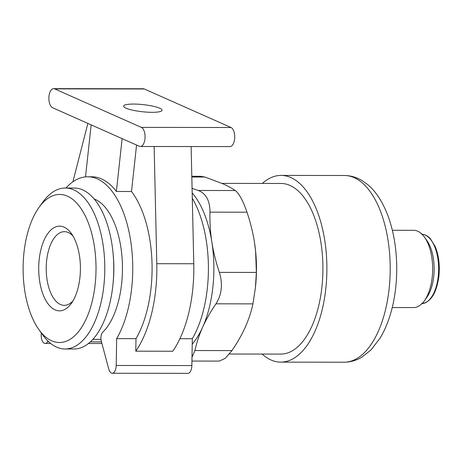 <?xml version="1.0" encoding="UTF-8"?>
<svg xmlns="http://www.w3.org/2000/svg" width="462" height="462" viewBox="0 0 462 462"><rect width="100%" height="100%" fill="white"/><g stroke="black" fill="none" stroke-linecap="round" stroke-linejoin="round"><path stroke-width="0.69" d="M191.932 361.059L219.265 361.093L225.225 358.35L231.953 350.583C237.266 342.827 241.701 335.048 245.247 327.229C248.723 319.415 251.293 311.631 252.951 303.869L255.411 287.745L256.37 272.418L255.613 251.322L254.47 242.313C252.864 232.247 250.369 222.21 246.985 212.202C243.052 200.762 239.154 193.538 235.285 190.523C232.074 188.288 227.939 186.042 222.886 183.778L204.897 177.027L200.577 176.288L191.799 176.27M254.666 243.613A86.92 42.799 90.1 0 1 255.63 251.426A86.92 42.799 90.1 0 1 255.584 286.065L255.417 287.745M222.008 183.391L281.017 183.466A85.308 42.007 90.1 0 1 321.927 287A85.308 42.007 90.1 0 1 280.804 354.083L229.4 354.019M262.341 183.443A93.359 45.969 90.1 0 1 281.023 175.416A93.359 45.969 90.1 0 1 325.802 288.721A93.359 45.969 90.1 0 1 280.792 362.133A93.359 45.969 90.1 0 1 262.127 354.059M392.336 230.284L413.692 230.313A38.629 19.023 90.1 0 1 424.445 237.104A38.629 19.023 90.1 0 1 432.218 277.194A38.629 19.023 90.1 0 1 424.364 300.808A38.629 19.023 90.1 0 1 413.594 307.571L392.238 307.548M424.445 237.104L426.778 240.361A34.679 17.077 90.1 0 1 433.754 276.357A34.679 17.077 90.1 0 1 426.703 297.557L424.364 300.808M192.071 188.363L198.29 190.477C206.023 193.463 209.921 200.687 209.985 212.156C209.713 222.153 210.343 232.184 211.885 242.261C213.49 252.333 215.985 262.37 219.369 272.372C222.927 284.055 221.789 294.542 215.956 303.823C210.637 311.573 206.202 319.358 202.656 327.177C199.18 334.985 196.616 342.775 194.952 350.537L191.996 357.224M159.638 108.212A19.317 3.581 6.2 0 0 138.219 104.21A19.317 3.581 6.2 0 0 123.625 106.104A19.317 3.581 6.2 0 0 142.44 111.752A19.317 3.581 6.2 0 0 162.029 110.274A19.317 3.581 6.2 0 0 159.638 108.212M140.304 146.483L229.966 146.593A9.656 4.753 -89.9 0 0 234.702 137.976A9.656 4.753 -89.9 0 0 231 127.5L144.317 88.987A9.656 4.753 -89.9 0 0 143.301 88.768L53.644 88.652A9.656 4.753 -89.9 0 0 48.903 97.268A9.656 4.753 -89.9 0 0 52.604 107.744L139.293 146.258A9.656 4.753 -89.9 0 0 140.304 146.483A9.656 4.753 -89.9 0 0 145.045 137.867A9.656 4.753 -89.9 0 0 141.343 127.391L54.655 88.877A9.656 4.753 -89.9 0 0 53.644 88.652M95.166 284.315A74.041 36.458 90.1 0 1 38.854 329.522A74.041 36.458 90.1 0 1 39.01 207.421A74.041 36.458 90.1 0 1 79.984 207.08A74.041 36.458 90.1 0 1 95.166 284.315M79.926 277.547A42.354 20.859 90.1 0 1 71.315 303.436A42.354 20.859 90.1 0 1 43.902 296.535A42.354 20.859 90.1 0 1 43.971 240.419A42.354 20.859 90.1 0 1 71.402 233.587A42.354 20.859 90.1 0 1 79.926 277.547M87.867 123.412L72.892 181.826M94.115 198.937A70.825 34.875 -89.9 0 1 121.633 283.662A70.825 34.875 -89.9 0 1 102.708 332.282A6.439 3.17 -89.9 0 0 101.299 341.158L108.755 369.057A8.05 3.962 -89.9 0 0 112.231 373.25A8.05 3.962 -89.9 0 0 116.199 365.471L116.667 338.623L136.001 338.646L135.782 351.184L172.765 351.23A101.403 49.936 -89.9 0 0 193.78 263.75L191.124 146.546M135.782 351.184A101.403 49.936 -89.9 0 0 156.791 263.704L154.141 146.5M39.01 207.421L42.827 202.113A80.48 39.628 90.1 0 1 65.263 188.022A80.48 39.628 90.1 0 1 103.863 285.695A80.48 39.628 90.1 0 1 65.061 348.983A80.48 39.628 90.1 0 1 42.66 334.84L38.854 329.522M91.164 124.879L85.51 176.888M122.124 138.629L116.378 191.482A91.747 45.178 -89.9 0 0 91.898 176.79L87.693 176.784A91.747 45.178 -89.9 0 0 65.985 188.022M136.556 145.045L131.508 191.505L116.378 191.482M136.001 338.646A91.747 45.178 -89.9 0 0 131.508 191.505M65.263 188.022L74.232 188.034A80.48 39.628 90.1 0 1 112.988 252.529A80.48 39.628 90.1 0 1 112.947 284.604A80.48 39.628 90.1 0 1 112.832 285.707A80.48 39.628 90.1 0 1 74.03 348.995L65.061 348.983M179.914 338.698L192.319 338.715A91.747 45.178 -89.9 0 0 192.296 198.273M112.231 373.25L187.884 373.348A8.05 3.962 -89.9 0 0 191.851 365.563L192.319 338.715M41.366 333.033A8.05 3.962 -89.9 0 0 45.143 343.445A8.05 3.962 -89.9 0 0 47.517 341.845L48.002 341.112M116.667 338.623A91.747 45.178 -89.9 0 0 130.041 237.035A91.747 45.178 -89.9 0 0 87.693 176.784M112.988 252.529L113.178 254.452A70.825 34.875 90.1 0 1 113.138 282.675L112.947 284.604M192.175 192.931A86.92 42.799 90.1 0 1 211.885 242.261A86.92 42.799 90.1 0 1 202.656 327.177A86.92 42.799 90.1 0 1 192.227 344.121M72.95 300.918A36.844 18.145 90.1 0 1 64.31 305.347A36.844 18.145 90.1 0 1 46.212 268.48A36.844 18.145 90.1 0 1 64.403 231.658A36.844 18.145 90.1 0 1 73.031 236.111M389.119 288.796A93.359 45.969 90.1 0 1 344.115 362.214C350.323 362.162 356.15 360.527 361.602 357.322L370.922 350.011L380.076 338.149C388.323 324.278 393.537 307.374 395.732 287.439C397.615 269.589 396.846 252.171 393.433 235.187C390.627 221.494 386.238 209.65 380.255 199.648C376.605 193.59 372.36 188.519 367.509 184.442L361.821 180.428C356.381 177.212 350.56 175.566 344.346 175.496A93.359 45.969 90.1 0 1 389.119 288.796M422.077 234.286A34.679 17.077 90.1 0 1 438.242 276.363A34.679 17.077 90.1 0 1 421.991 303.621M231.953 350.583L194.952 350.537M204.897 177.027L191.817 177.01M246.985 212.202L209.985 212.156M235.285 190.523L198.29 190.477M252.951 303.869L215.956 303.823M256.37 272.418L219.369 272.372M141.343 127.391L231 127.5M54.655 88.877L144.317 88.987M156.791 263.704L193.78 263.75M116.199 365.471L191.851 365.563M47.517 341.845L48.776 341.845M90.333 341.897L101.501 341.915M280.792 362.133L344.115 362.214M281.023 175.416L344.346 175.496M421.517 303.632C430.711 302.443 436.509 293.306 438.9 276.224C439.98 265.049 438.709 255.076 435.083 246.315L430.226 238.559C427.575 235.736 424.705 234.303 421.604 234.269M45.143 343.445L50.653 343.451M88.456 343.497L101.929 343.514M92.862 339.362L100.976 339.374"/></g></svg>
